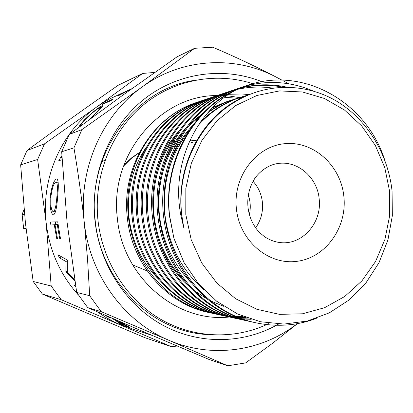 <?xml version="1.0" encoding="UTF-8"?>
<svg xmlns="http://www.w3.org/2000/svg" width="413" height="413" viewBox="0 0 413 413"><rect width="100%" height="100%" fill="white"/><g stroke="black" fill="none" stroke-linecap="round" stroke-linejoin="round"><path stroke-width="0.62" d="M177.172 346.048L171.447 346.693L144.844 337.674L42.425 294.097L61.186 299.699L51.181 285.997L33.164 281.459L42.425 294.097M33.164 281.459L25.456 223.268L20.65 164.901L37.635 159.47L44.516 143.838L27.031 150.492C55.812 129.264 86.193 107.525 118.17 85.279L142.671 73.431L154.782 72.43M133.544 265.265L147.209 270.943M157.869 272.921L158.355 272.983M151.932 146.961L151.617 147.038M150.471 147.338L150.105 147.441M139.315 152.686L131.164 158.515L124.096 165.567M139.455 152.423L131.442 157.962L124.437 164.694M180.651 140.921L178.891 141.05M177.667 141.169L176.516 141.303M175.468 141.442L173.362 141.788M172.113 142.026L171.204 142.222M170.12 142.47L169.722 142.568M180.574 141.045L178.834 141.153M177.616 141.261L176.465 141.385M175.422 141.514L173.336 141.835M172.097 142.062L171.189 142.242M170.115 142.48L169.418 142.64M196.459 140.792L192.375 140.291M191.353 140.214L189.99 140.131M183.47 140.177L182.05 140.281M196.325 141.024L192.251 140.492M191.234 140.405L189.903 140.312M183.403 140.296L181.978 140.389M253.112 181.359C258.388 187.249 261.486 194.229 262.4 202.293C263.241 211.735 261.001 220.222 255.668 227.764M170.512 147.369L171.065 147.255M168.401 147.885L169.201 147.735M169.216 147.699L168.726 147.797M384.617 159.671C365.98 101.438 302.77 65.92 247.449 85.357L234.982 90.473C191.937 110.617 163.543 163.636 169.619 215.922L173.95 238.399L184.038 262.57L198.534 283.834L216.706 301.253L237.635 314.035L260.505 321.748L284.041 324.071L307.339 321.035L329.383 312.822L349.114 299.946L365.928 282.926L379.026 262.627L387.936 239.922L392.35 215.643L392.066 190.997C388.014 153.899 367.116 119.507 336.678 101.211C306.079 83.08 267.185 82.409 235.771 101.469C199.319 122.243 176.496 169.005 181.725 214.791L183.723 227.48L181.622 214.791C175.582 164.653 202.876 114.169 244.584 96.657M247.454 95.129L249.153 94.598L241.848 93.983L228.823 94.293M248.156 94.913L249.018 94.654M198.152 125.464C210.449 111.809 225.028 102.274 241.899 96.869L244.687 96.043M245.394 95.852L247.521 95.3M200.651 121.82C212.22 110.245 225.513 102.073 240.536 97.298L241.904 96.869M241.223 97.086L244.006 96.286M244.713 96.095L247.031 95.517M204.223 290.107C182.071 270.742 169.005 245.843 165.019 215.421C162.077 182.851 170.161 154.488 189.288 130.338M207.749 112.857C216.293 106.662 225.431 102.037 235.167 98.981L237.862 98.18M238.549 97.989L241.342 97.277M242.049 97.112L244.899 96.508M169.129 165.128C174.462 149.64 182.314 136.409 192.69 125.433M208.963 111.495C216.799 106.172 225.09 102.14 233.846 99.394M234.512 99.187L237.207 98.413M237.888 98.227L240.686 97.54M241.399 97.375L244.3 96.781M191.374 282.946C173.346 264.315 162.707 241.879 159.454 215.627C156.579 184.312 164.204 156.842 182.329 133.229M187.641 127.075L201.498 114.778M212.359 107.912L228.647 101.025L231.254 100.251M231.92 100.065L234.62 99.373M235.312 99.208L238.115 98.609M238.828 98.47L241.744 97.964M162.309 170.037C167.311 153.688 175.133 139.728 185.767 128.159M190.429 123.399L202.902 113.296M212.927 107.344L227.367 101.422M184.312 280.85C167.234 262.658 157.152 240.986 154.07 215.834C151.256 185.736 158.437 159.144 175.597 136.058M155.732 175.267C160.316 157.916 168.091 143.099 179.066 130.823M223.954 306.405L210.728 300.984M207.631 299.368L193.78 290.256M188.478 285.811C175.799 274.392 166.186 260.242 159.64 243.355M146.176 147.307C132.336 168.034 126.584 191.209 128.928 216.82C131.866 241.481 141.767 262.291 158.633 279.234M278.646 324.014L277.004 324.943M276.411 325.274C241.734 344.225 198.059 344.674 161.886 324.68C125.826 304.557 99.709 264.599 94.964 220.604C90.096 174.379 109.342 127.23 143.285 99.843C177.353 72.533 223.273 66.276 261.801 81.66M207.765 334.561C152.216 332.073 100.798 281.754 95.166 220.294C86.926 154.034 134.333 89.435 193.78 80.463M229.37 317.008C176.49 322.956 122.506 277.154 117.333 218.11C109.244 154.844 160.027 95.067 217.264 95.537M217.527 95.532L218.24 95.517M218.57 95.511L219.257 95.506M220.439 95.511L222.24 95.542M222.803 95.563L224.909 95.651M228.565 95.924L239.617 97.592M239.664 97.602L240.227 97.721M240.449 97.773L241.491 98.005M389.624 191.431L384.787 167.668L375.365 145.505L361.752 125.986L344.53 110.044L324.458 98.49L302.455 91.975L279.555 90.912L256.901 95.486L235.663 105.578L216.985 120.777L201.916 140.363L191.322 163.336L185.835 188.473L185.793 214.409L191.204 239.71L201.75 262.983L216.815 282.982L235.524 298.671L256.829 309.28L279.57 314.37L302.559 313.782L324.639 307.68L344.757 296.467L361.984 280.794L375.567 261.46L384.926 239.426L389.676 215.72L389.624 191.431M183.723 227.48L180.765 214.879C171.08 164.26 195.576 112.197 234.982 90.473M199.396 101.546L197.218 102.254C152.924 116.234 122.341 166.718 128.495 217.393C133.414 263.995 168.458 304.479 211.146 313.039L208.534 312.471C166.785 304.03 131.706 263.979 127.297 217.434C121.236 166.893 152.764 116.265 196.97 102.336L199.283 101.588M199.923 101.397L202.189 100.746M202.85 100.566L205.194 99.972M205.875 99.812L208.307 99.285M209.014 99.141L211.533 98.686M225.627 97.391L237.635 98.242M173.95 238.399L169.454 215.927C162.459 158.447 196.665 101.371 245.864 85.889L247.449 85.357M217.011 314.314L215.689 314.03C172.562 305.383 137.126 264.423 132.15 217.264C125.924 165.98 156.826 114.912 201.565 100.787L202.835 100.364C157.962 114.525 126.961 165.768 133.208 217.223C138.205 264.547 173.754 305.646 217.011 314.314L219.355 314.794M202.205 100.576L204.45 99.869M205.085 99.636L202.835 100.364M223.056 315.63L221.693 315.336C177.982 306.58 142.036 264.991 136.977 217.088C130.653 165.004 161.994 113.157 207.321 98.852L208.627 98.413C163.166 112.759 131.726 164.787 138.076 217.047C143.151 265.115 179.211 306.849 223.056 315.63L225.472 316.126M207.976 98.635L210.294 97.907M210.971 97.705L213.371 97.04M214.073 96.859L216.562 96.255M217.284 96.095L219.866 95.563M220.619 95.424L223.294 94.975M224.073 94.861L226.856 94.5M210.945 97.669L208.622 98.413M227.888 316.683C183.573 307.814 147.1 265.569 141.964 216.913C135.536 163.997 167.317 111.345 213.247 96.859M216.985 95.635L214.595 96.41C168.525 110.937 136.641 163.77 143.094 216.871C148.252 265.704 184.843 308.093 229.292 316.988L231.781 317.499M223.221 93.544L220.754 94.334C174.064 109.053 141.716 162.727 148.272 216.686C153.517 266.313 190.651 309.373 235.72 318.392L234.269 318.077C189.34 309.084 152.33 266.173 147.105 216.727C140.575 162.959 172.815 109.476 219.365 94.804M242.354 319.838L240.862 319.512C195.297 310.395 157.73 266.793 152.418 216.536C145.779 161.886 178.488 107.55 225.674 92.682L227.109 92.197C179.774 107.112 146.961 161.643 153.626 216.495C158.959 266.937 196.65 310.695 242.359 319.838L245.007 320.38M272.652 88.088C260.789 86.379 249.024 86.802 237.351 89.358M236.551 89.533L233.81 90.204M233.04 90.406L230.397 91.154M229.654 91.381L227.104 92.197M236.298 89.146L233.665 89.993C185.68 105.108 152.376 160.528 159.155 216.293C164.575 267.583 202.85 312.063 249.209 321.329L247.661 320.994C201.451 311.753 163.311 267.438 157.911 216.34C151.153 160.781 184.348 105.558 232.189 90.488L233.67 89.993M232.932 90.246L235.565 89.42M236.329 89.198L239.065 88.449M239.86 88.248C254.129 84.722 268.507 84.366 282.993 87.179M286.777 87.128C271.274 83.772 255.879 84.04 240.593 87.938M239.793 88.145L237.067 88.919M256.287 322.873L254.692 322.522C207.811 313.157 169.077 268.104 163.584 216.138C156.713 159.63 190.403 103.498 238.915 88.227L240.449 87.711C191.782 103.033 157.972 159.372 164.875 216.092C170.388 268.254 209.257 313.477 256.292 322.873C277.118 327.168 297.128 325.671 316.306 318.371M313.018 90.927C290.267 81.356 267.247 79.916 243.954 86.601M243.164 86.844L240.443 87.716M211.146 313.039L213.418 313.503M220.036 314.923L222.447 315.341M223.149 315.449L225.637 315.8M226.365 315.888L228.931 316.157M229.68 316.224L232.333 316.415M233.102 316.456L235.844 316.554M236.639 316.565L243.159 316.435M246.086 317.561L238.988 317.54M238.187 317.509L235.446 317.339M234.677 317.277L232.023 317.024M231.275 316.941L228.704 316.601M227.981 316.497L225.493 316.084M224.791 315.96L222.375 315.48M226.174 316.26L228.663 316.688M229.385 316.802L231.956 317.153M232.705 317.246L235.358 317.52M236.128 317.587L238.869 317.773M239.669 317.814L246.964 317.881M250.211 318.986L242.085 318.733M241.285 318.671L238.544 318.413M237.774 318.33L235.121 317.984M234.372 317.876L231.801 317.458M231.079 317.323L228.585 316.833M232.504 317.638L235.074 318.077M235.823 318.191L238.477 318.552M239.246 318.645L241.987 318.924M242.787 318.986L251.202 319.301M235.72 318.392L238.291 318.919M249.209 321.329L251.951 321.887M123.616 92.734L118.051 95.005L130.678 89.223M131.85 88.692L118.314 95.77L123.585 92.672M113.338 98.955L110.906 100.643L102.254 104.474L104.623 102.832L113.338 98.955M78.429 127.612C79.745 125.278 81.955 122.48 85.063 119.207C92.749 111.928 98.433 107.478 102.114 105.857L102.801 105.666C103.033 106.022 100.044 109.285 93.839 115.444L91.319 118.082M59.839 160.383L59.044 160.048L58.791 160.683L62.095 159.738M59.044 160.048L61.873 155.634M61.929 156.713L61.465 157.436L61.96 157.286M57.696 196.01C56.932 207.419 55.543 213.707 53.53 214.863C50.954 213.996 49.818 208.147 50.133 197.316C51.625 186.557 53.762 180.424 56.545 178.912L56.855 178.901C58.45 179.929 58.729 185.633 57.696 196.01M130.193 89.44L110.416 98.568L103.296 102.61L96.451 107.163C61.532 131.747 41.021 177.905 46.153 222.752C49.431 250.557 60.148 274.604 78.294 294.908M50.871 225.049L54.315 224.997L56.705 238.471L57.453 238.502L55.058 224.987L57.304 224.956L59.72 238.6L60.484 238.631L57.706 221.817L50.525 222.018L50.871 225.049L57.99 224.388M97.215 311.763L106.461 317.767L114.52 322.057L119.486 324.313L131.938 328.665M131.902 328.774L151.762 335.268M141.21 331.84L140.642 331.66M139.119 331.159L138.525 330.973M119.311 321.345L129.548 327.272C126.822 326.389 122.568 324.365 116.781 321.206L123.193 325.274L119.977 323.771L113.792 319.146M105.269 315.269L107.643 316.838L111.655 318.082L113.673 319.352M67.309 270.845L65.879 271.677L66.204 272.27L74.81 280.716M65.879 271.677L65.899 261.46L59.317 257.764L58.218 254.919L67.304 260.025L67.365 272.193L74.603 279.364M75.445 284.733L74.35 285.14L75.827 287.143M44.516 143.838L96.451 107.163L142.671 73.431M51.181 285.997L46.153 222.752L37.635 159.47M171.447 346.693L61.186 299.699M27.031 150.492L20.65 164.901M297.499 323.611L272.182 343.57L245.621 362.903L227.8 365.794L208.844 359.372L146.641 333.084L87.721 307.628L101.242 311.665L89.683 295.698L76.684 292.425L87.721 307.628M227.8 365.794L168.803 340.24L101.242 311.665M61.676 151.783L73.942 147.859L81.888 129.63L69.265 134.426L61.676 151.783L67.071 222.23L76.684 292.425M89.683 295.698L87.551 259.219L84.2 221.807C81.418 196.252 77.995 171.601 73.942 147.859M69.265 134.426L121.598 96.048L177.146 56.762L194.637 48.306L212.731 47.206C235.018 56.705 256.318 66.741 276.627 77.324L281.785 80.055M81.888 129.63L142.129 86.973L194.637 48.306M282.977 80.695L288.61 83.751M281.573 80.05L276.627 77.324C235.188 55.177 181.999 57.892 142.129 86.973C101.965 115.377 78.222 169.309 84.2 221.807C89.42 274.392 123.864 321.526 168.803 340.24C211.802 358.861 261.723 351.432 297.314 323.647M190.992 142.681L193.945 141.912L191.043 142.588M181.162 141.685L180.909 144.942M104.623 102.832L104.923 103.291M102.114 105.857L102.522 106.404M93.137 116.177L92.873 115.914C97.979 110.787 100.478 107.999 100.369 107.545L99.822 107.69C96.828 109.089 92.207 112.785 85.961 118.784C82.982 121.923 80.943 124.519 79.833 126.569M89.507 119.414L92.873 115.914M61.981 157.668L61.465 157.436M50.133 197.316L50.835 197.383M56.545 178.912L57.237 179.082M55.915 181.926C53.7 183.217 52.017 188.276 50.856 197.099C50.494 206.082 51.346 210.971 53.411 211.771C55.084 210.666 56.256 205.498 56.922 196.268C57.743 187.678 57.479 182.892 56.147 181.916L55.915 181.926M55.543 211.719L53.411 211.771M57.665 196.34L56.922 196.268M59.72 238.6L60.437 238.425M57.304 224.956L58.047 224.858M55.058 224.987L58.016 224.6M56.705 238.471L57.407 238.301M54.315 224.997L58.006 224.517M55.311 221.884L55.605 224.429M67.458 260.753L65.899 261.46M67.34 271.604L66.204 272.27M61.552 256.814L59.317 257.764M119.977 323.771L120.111 323.487M107.643 316.838L107.907 316.41M112.883 318.568L117.669 321.479L126.899 326.027L120.947 322.321M117.746 320.669L120.844 322.512M105.119 159.976L100.88 162.402M24.522 214.228L22.111 214.399L23.618 228.404L26.019 228.404M24.062 209.474L22.111 214.399M248.327 195.199C250.495 201.544 250.846 207.987 249.39 214.528M247.986 207.161C248.858 214.703 251.336 221.451 255.415 227.408C257.201 230.294 260.335 233.448 264.816 236.876C270.298 240.433 276.096 242.395 282.218 242.761C303.674 243.975 322.073 221.796 319.172 198.932C317.406 177.476 297.654 160.28 277.861 163.533C267.072 164.813 256.958 173.899 253.536 180.62C248.993 188.596 247.144 197.414 247.981 207.073M236.396 208.704C232.829 176.599 256.137 146.032 285.001 143.672C313.828 140.848 340.942 165.732 343.884 196.588C347.245 227.398 325.821 257.65 297.143 261.3C268.522 265.42 239.525 240.862 236.396 208.704M235.173 98.981L233.851 99.394M213.253 96.859L214.595 96.41M219.37 94.804L220.754 94.334M227.883 316.683L229.287 316.988M181.095 144.901L178.963 145.397M177.796 145.665L176.392 145.995M175.066 146.3L173.212 146.734M100.901 108.211L100.447 107.638M58.197 182.36L56.147 181.916M127.111 326.079L127.235 325.811M252.818 83.715C215.669 71.609 172.877 79.714 141.685 106.378C110.617 133.131 93.457 177.125 97.969 220.144C102.383 260.902 125.867 298.232 158.953 318.258C192.159 338.149 232.968 340.023 266.638 324.597M268.569 323.689L266.953 324.453"/></g></svg>
